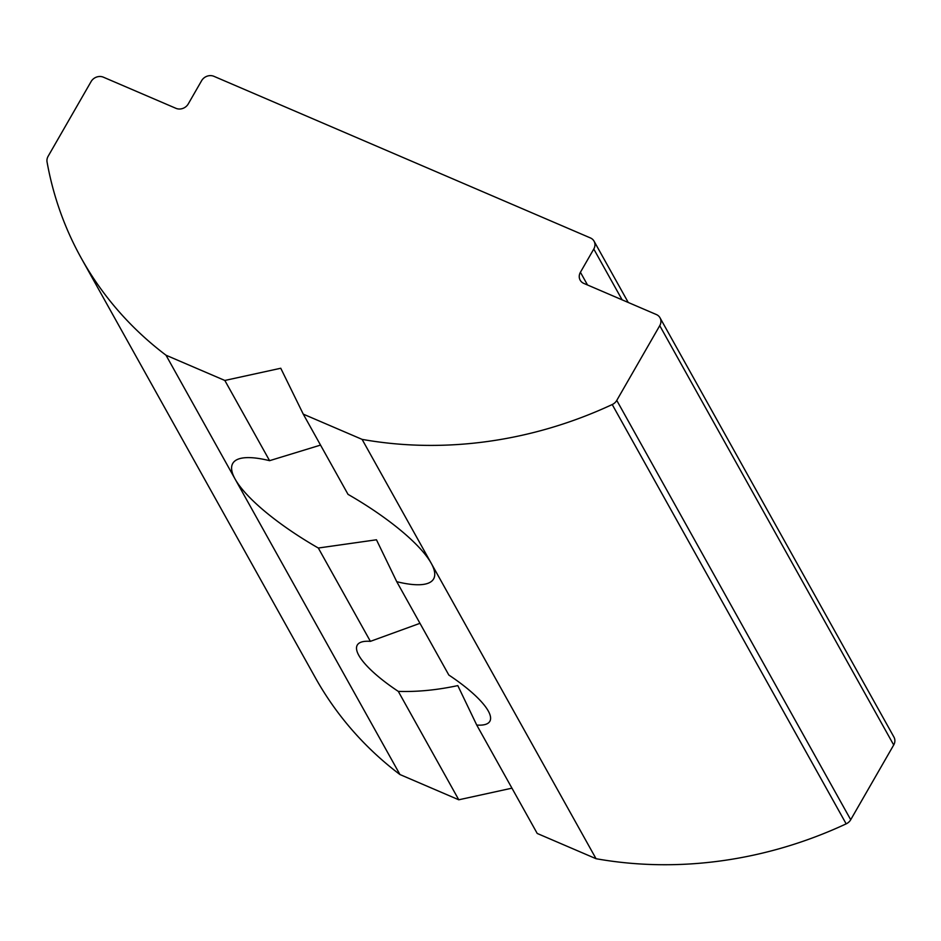 <?xml version="1.0" encoding="UTF-8"?>
<svg xmlns="http://www.w3.org/2000/svg" width="941" height="941" viewBox="0 0 941 941"><rect width="100%" height="100%" fill="white"/><g stroke="black" fill="none" stroke-linecap="round" stroke-linejoin="round"><path stroke-width="1.41" d="M303.261 414.134L280.759 368.249L224.828 380.458L166.004 355.216A393.879 347.452 -29.2 0 1 81.397 258.387A393.879 347.452 -29.2 0 1 47.05 161.934A9.269 8.175 150.8 0 1 48.109 156.312L91.101 81.561A9.269 8.175 150.8 0 1 103.392 77.186L175.943 108.321A9.269 8.175 150.8 0 0 188.247 103.945L201.609 80.703A9.269 8.175 -29.2 0 1 213.913 76.315L590.395 237.932A9.269 8.175 150.8 0 1 594.042 241.155A9.269 8.175 150.8 0 1 593.783 249.036L580.421 272.278A9.269 8.175 150.8 0 0 580.174 280.171A9.269 8.175 150.8 0 0 583.808 283.394L656.359 314.541A9.269 8.175 150.8 0 1 660.006 317.776A9.269 8.175 150.8 0 1 659.747 325.657L616.767 400.407A9.269 8.175 150.8 0 1 612.226 404.536A393.879 347.452 -29.2 0 1 362.097 439.376L303.261 414.134L348.017 494.354A115.849 30.665 29.9 0 1 431.213 563.271A115.849 30.665 29.9 0 1 433.601 578.938A115.849 30.665 29.9 0 1 396.749 581.691L448.822 675.026A76.456 20.243 29.9 0 1 489.838 721.312A76.456 20.243 29.9 0 1 476.734 725.052L457.808 685.601C437.071 690.059 417.239 691.988 398.302 691.388A76.456 20.243 29.9 0 1 357.274 645.091A76.456 20.243 29.9 0 1 370.389 641.35L419.968 623.318M396.749 581.691L376.459 539.781L318.317 548.027A115.849 30.665 29.9 0 1 235.121 479.098L166.004 355.216M476.734 725.052L537.217 833.455L596.041 858.71A393.879 347.452 -29.2 0 0 846.171 823.857A9.269 8.175 -29.2 0 0 850.711 819.74L893.703 744.99A9.269 8.175 -29.2 0 0 893.95 737.097L660.006 317.776M81.397 258.387L315.353 677.72A393.879 347.452 -29.2 0 0 399.949 774.537L458.773 799.791L511.951 788.17M362.097 439.376L596.041 858.71M399.949 774.537L235.121 479.098A115.849 30.665 29.9 0 1 232.745 463.442A115.849 30.665 29.9 0 1 269.585 460.678L224.828 380.458M458.773 799.791L398.302 691.388M370.389 641.35L318.317 548.027M269.585 460.678L320.54 445.093M593.783 249.036L622.13 299.85M580.421 272.278L587.513 284.982M893.703 744.99L659.747 325.657M616.767 400.407L850.711 819.74M846.171 823.857L612.226 404.536M594.042 241.155L628.247 302.473"/></g></svg>
